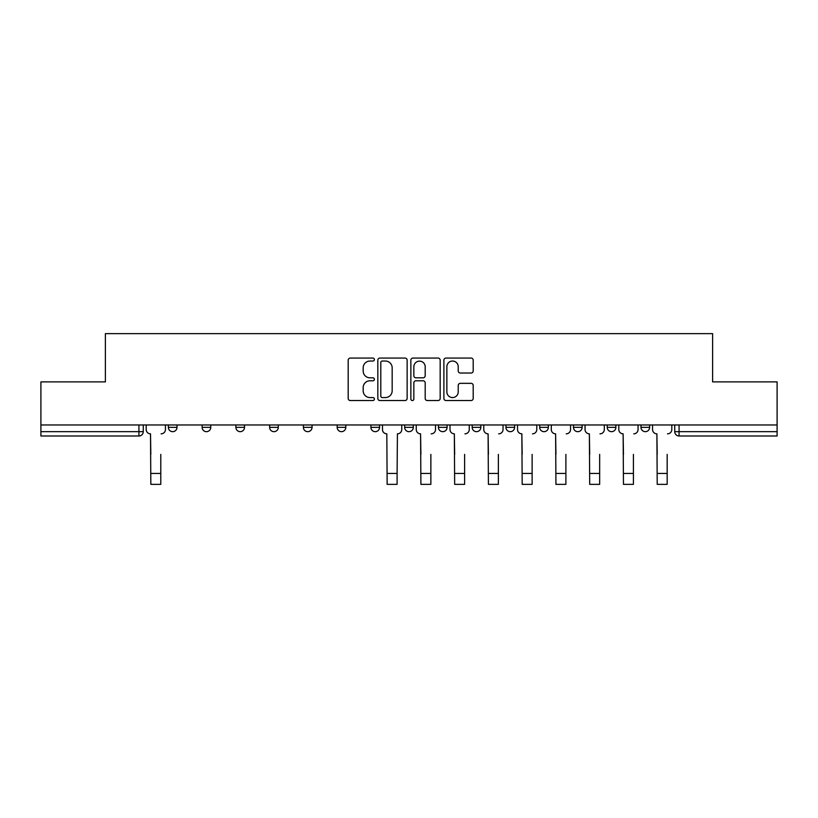 <?xml version="1.0" encoding="UTF-8"?>
<svg xmlns="http://www.w3.org/2000/svg" width="818" height="818" viewBox="0 0 818 818"><rect width="100%" height="100%" fill="white"/><g stroke="black" fill="none" stroke-linecap="round" stroke-linejoin="round"><path stroke-width="1.23" d="M374.378 359.542A1.483 1.483 0 0 0 372.885 358.059L350.319 358.059A2.127 2.127 0 0 0 348.192 360.186L348.192 398.417A2.127 2.127 0 0 0 350.319 400.544L372.885 400.544A1.483 1.483 0 0 0 374.378 399.051A1.483 1.483 0 0 0 372.885 397.568L369.971 397.568A6.8 6.8 0 0 1 363.172 390.769L363.172 387.579A6.8 6.8 0 0 1 369.971 380.789L372.885 380.789A1.483 1.483 0 0 0 374.378 379.296A1.483 1.483 0 0 0 372.885 377.814L369.971 377.814A6.8 6.8 0 0 1 363.172 371.014L363.172 367.824A6.8 6.8 0 0 1 369.971 361.035L372.885 361.035A1.483 1.483 0 0 0 374.378 359.542M539.706 424.961L539.706 427.344L548.367 427.344A4.325 4.325 0 0 1 544.031 431.669A4.325 4.325 0 0 1 539.706 427.344L539.706 424.961M472.19 424.961L472.19 427.344L480.841 427.344A4.325 4.325 0 0 1 476.516 431.669A4.325 4.325 0 0 1 472.19 427.344L472.19 424.961M438.428 424.961L438.428 427.344L447.088 427.344A4.325 4.325 0 0 1 442.763 431.669A4.325 4.325 0 0 1 438.428 427.344L438.428 424.961M404.675 424.961L404.675 427.344L413.325 427.344A4.325 4.325 0 0 1 409 431.669A4.325 4.325 0 0 1 404.675 427.344L404.675 424.961M370.912 424.961L370.912 427.344L379.572 427.344A4.325 4.325 0 0 1 375.237 431.669A4.325 4.325 0 0 1 370.912 427.344L370.912 424.961M337.159 424.961L337.159 427.344L345.809 427.344A4.325 4.325 0 0 1 341.484 431.669A4.325 4.325 0 0 1 337.159 427.344L337.159 424.961M303.396 424.961L303.396 427.344L312.057 427.344A4.325 4.325 0 0 1 307.721 431.669A4.325 4.325 0 0 1 303.396 427.344L303.396 424.961M269.633 427.344L269.633 424.961L269.633 427.344A4.325 4.325 0 0 0 273.969 431.669A4.325 4.325 0 0 1 269.633 427.344L278.294 427.344A4.325 4.325 0 0 1 273.969 431.669A4.325 4.325 0 0 0 278.294 427.344L278.294 424.961M235.881 427.344L235.881 424.961L235.881 427.344A4.325 4.325 0 0 0 240.206 431.669A4.325 4.325 0 0 1 235.881 427.344L244.531 427.344A4.325 4.325 0 0 1 240.206 431.669M471.076 373.028A2.127 2.127 0 0 0 473.203 370.912L473.203 360.186A2.127 2.127 0 0 0 471.076 358.059L446.014 358.059A2.127 2.127 0 0 0 443.888 360.186L443.888 398.417A2.127 2.127 0 0 0 446.014 400.544L471.076 400.544A2.127 2.127 0 0 0 473.203 398.417L473.203 385.462A2.127 2.127 0 0 0 471.076 383.335L460.35 383.335A2.127 2.127 0 0 0 458.223 385.462L458.223 391.883A5.685 5.685 0 0 1 452.548 397.568A5.685 5.685 0 0 1 446.863 391.883L446.863 366.709A5.685 5.685 0 0 1 452.548 361.035A5.685 5.685 0 0 1 458.223 366.709L458.223 370.912A2.127 2.127 0 0 0 460.35 373.028L471.076 373.028M40.9 424.961L40.9 381.894L105.389 381.894L105.389 333.642L712.611 333.642L712.611 381.894L777.1 381.894L777.1 424.961L40.9 424.961L40.9 431.669L143.262 431.669L143.262 424.961M407.139 360.186A2.127 2.127 0 0 0 405.012 358.059L379.951 358.059A2.127 2.127 0 0 0 377.824 360.186L377.824 398.417A2.127 2.127 0 0 0 379.951 400.544L405.012 400.544A2.127 2.127 0 0 0 407.139 398.417L407.139 360.186M412.988 358.059L438.049 358.059A2.127 2.127 0 0 1 440.176 360.186L440.176 398.417A2.127 2.127 0 0 1 438.049 400.544L427.323 400.544A2.127 2.127 0 0 1 425.196 398.417L425.196 382.906A2.127 2.127 0 0 0 423.07 380.789L415.953 380.789A2.127 2.127 0 0 0 413.836 382.906L413.836 399.051A1.483 1.483 0 0 1 412.344 400.544A1.483 1.483 0 0 1 410.861 399.051L410.861 360.186A2.127 2.127 0 0 1 412.988 358.059M674.738 424.961L674.738 431.669L777.1 431.669L777.1 435.994L679.073 435.994A4.325 4.325 0 0 1 674.738 431.669M777.1 424.961L777.1 431.669M138.927 424.961L138.927 435.994A4.325 4.325 0 0 0 143.262 431.669A4.325 4.325 0 0 1 138.927 435.994L40.9 435.994L40.9 431.669M649.635 424.961L649.635 427.344A4.325 4.325 0 0 1 645.31 431.669A4.325 4.325 0 0 1 640.985 427.344L649.635 427.344A4.325 4.325 0 0 1 645.31 431.669M640.985 424.961L640.985 427.344M615.882 424.961L615.882 427.344A4.325 4.325 0 0 1 611.557 431.669A4.325 4.325 0 0 1 607.222 427.344A4.325 4.325 0 0 0 611.557 431.669M607.222 424.961L607.222 427.344L615.882 427.344M582.119 424.961L582.119 427.344A4.325 4.325 0 0 1 577.794 431.669A4.325 4.325 0 0 1 573.469 427.344A4.325 4.325 0 0 0 577.794 431.669M573.469 424.961L573.469 427.344L582.119 427.344M548.367 424.961L548.367 427.344M514.604 424.961L514.604 427.344A4.325 4.325 0 0 1 510.279 431.669A4.325 4.325 0 0 1 505.943 427.344L514.604 427.344M505.943 424.961L505.943 427.344M480.841 424.961L480.841 427.344L480.841 424.961M447.088 424.961L447.088 427.344M413.325 424.961L413.325 427.344L413.325 424.961M379.572 427.344L379.572 424.961L379.572 427.344A4.325 4.325 0 0 1 375.237 431.669M345.809 427.344L345.809 424.961L345.809 427.344A4.325 4.325 0 0 1 341.484 431.669M312.057 427.344L312.057 424.961L312.057 427.344A4.325 4.325 0 0 1 307.721 431.669M244.531 424.961L244.531 427.344M210.778 424.961L210.778 427.344A4.325 4.325 0 0 1 206.443 431.669A4.325 4.325 0 0 1 202.118 427.344A4.325 4.325 0 0 0 206.443 431.669A4.325 4.325 0 0 0 210.778 427.344L210.778 424.961M202.118 424.961L202.118 427.344L210.778 427.344M177.015 424.961L177.015 427.344A4.325 4.325 0 0 1 172.69 431.669A4.325 4.325 0 0 1 168.365 427.344L177.015 427.344L177.015 424.961M168.365 424.961L168.365 427.344M382.292 361.035A1.483 1.483 0 0 0 380.799 362.517L380.799 396.076A1.483 1.483 0 0 0 382.292 397.568L385.37 397.568A6.8 6.8 0 0 0 392.17 390.769L392.17 367.824A6.8 6.8 0 0 0 385.37 361.035L382.292 361.035M425.196 366.822A5.685 5.685 0 0 0 419.511 361.137A5.685 5.685 0 0 0 413.836 366.822L413.836 375.687A2.127 2.127 0 0 0 415.953 377.814L423.07 377.814A2.127 2.127 0 0 0 425.196 375.687L425.196 366.822M146.177 429.501L146.177 424.961L146.177 429.501A4.325 4.325 0 0 0 150.512 433.837L150.829 454.389M150.512 433.837L150.829 484.358L160.788 484.358L160.788 454.389M165.441 429.501L165.441 424.961L165.441 429.501A4.325 4.325 0 0 1 161.115 433.837M416.25 429.501L416.25 424.961L416.25 429.501A4.325 4.325 0 0 0 420.575 433.837L420.902 454.389M420.575 433.837L420.902 484.358L430.861 484.358L430.861 454.389M435.513 429.501L435.513 424.961L435.513 429.501A4.325 4.325 0 0 1 431.178 433.837M450.012 429.501L450.012 424.961L450.012 429.501A4.325 4.325 0 0 0 454.338 433.837L454.665 454.389M454.338 433.837L454.665 484.358L464.614 484.358L464.614 454.389M469.266 429.501L469.266 424.961L469.266 429.501A4.325 4.325 0 0 1 464.941 433.837M483.765 429.501L483.765 424.961L483.765 429.501A4.325 4.325 0 0 0 488.09 433.837L488.418 454.389M488.09 433.837L488.418 484.358L498.377 484.358L498.377 454.389M503.029 429.501L503.029 424.961L503.029 429.501A4.325 4.325 0 0 1 498.694 433.837M517.528 429.501L517.528 424.961L517.528 429.501A4.325 4.325 0 0 0 521.853 433.837L522.181 454.389M521.853 433.837L522.181 484.358L532.129 484.358L532.129 454.389M536.782 429.501L536.782 424.961L536.782 429.501A4.325 4.325 0 0 1 532.457 433.837M551.281 429.501L551.281 424.961L551.281 429.501A4.325 4.325 0 0 0 555.616 433.837L555.933 454.389M555.616 433.837L555.933 484.358L565.892 484.358L565.892 454.389M570.545 429.501L570.545 424.961L570.545 429.501A4.325 4.325 0 0 1 566.22 433.837M382.487 424.961L382.487 429.501A4.325 4.325 0 0 0 386.822 433.837L387.139 484.358L397.098 484.358L397.098 473.438L387.139 473.438M401.75 424.961L401.75 429.501A4.325 4.325 0 0 1 397.425 433.837L397.098 473.438M585.044 429.501L585.044 424.961L585.044 429.501A4.325 4.325 0 0 0 589.369 433.837L589.696 454.389M589.369 433.837L589.696 484.358L599.655 484.358L599.655 454.389M604.308 429.501L604.308 424.961L604.308 429.501A4.325 4.325 0 0 1 599.972 433.837M618.807 429.501L618.807 424.961L618.807 429.501A4.325 4.325 0 0 0 623.132 433.837L623.459 454.389M623.132 433.837L623.459 484.358L633.408 484.358L633.408 454.389M638.06 429.501L638.06 424.961L638.06 429.501A4.325 4.325 0 0 1 633.735 433.837M652.56 429.501L652.56 424.961L652.56 429.501A4.325 4.325 0 0 0 656.885 433.837L657.212 454.389M656.885 433.837L657.212 484.358L667.171 484.358L667.171 454.389M671.823 429.501L671.823 424.961L671.823 429.501A4.325 4.325 0 0 1 667.488 433.837M679.073 424.961L679.073 435.994M160.788 473.438L150.829 473.438M430.861 473.438L420.902 473.438M464.614 473.438L454.665 473.438M498.377 473.438L488.418 473.438M532.129 473.438L522.181 473.438M565.892 473.438L555.933 473.438M599.655 473.438L589.696 473.438M633.408 473.438L623.459 473.438M667.171 473.438L657.212 473.438"/></g></svg>
